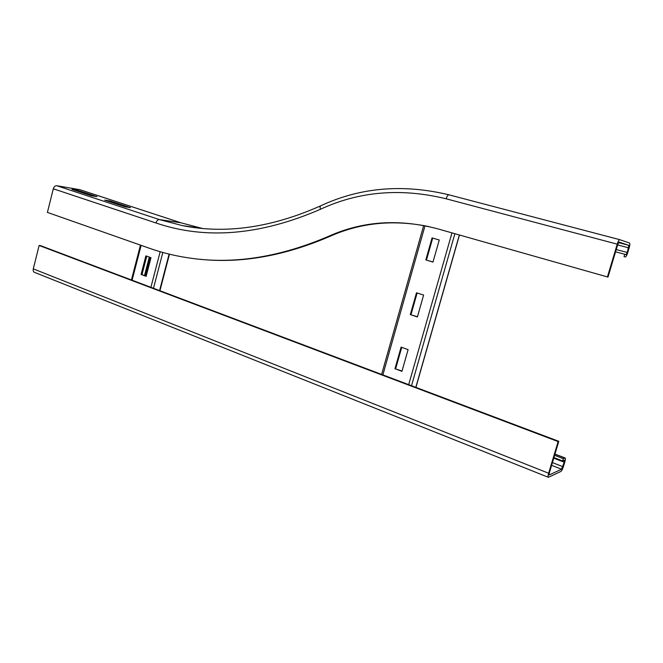 <?xml version="1.0" encoding="UTF-8"?>
<svg xmlns="http://www.w3.org/2000/svg" width="663" height="663" viewBox="0 0 663 663"><rect width="100%" height="100%" fill="white"/><g stroke="black" fill="none" stroke-linecap="round" stroke-linejoin="round"><path stroke-width="0.99" d="M617.8 244.349L619.043 242.094L628.831 245.343L627.239 252.479L626.054 254.658L624.745 254.277L624.04 256.614L625.383 256.987C626.087 256.772 626.875 255.321 627.745 252.636L629.137 247.995C629.925 245.169 630.049 243.512 629.527 243.014L619.731 239.666C618.977 239.873 618.148 241.382 617.245 244.166L607.432 276.935L608.012 277.043L617.8 244.349M53.313 188.781L155.971 222.975C156.708 220.721 157.835 219.586 159.352 219.577L180.991 222.809L79.875 189.693L56.753 185.715C55.153 185.665 54.001 186.684 53.313 188.781L47.404 212.4L149.407 248.26C163.189 253.125 177.684 256.531 192.883 258.495C235.68 264.189 281.054 256.738 328.997 236.136C362.777 221.086 398.985 218.641 437.613 228.81L607.432 276.935M625.333 256.979L624.04 256.614M615.571 251.807L624.745 254.277M199.53 259.233C240.777 263.65 284.27 256.009 330.017 236.31C360.738 222.602 393.739 219.37 429.019 226.613M125.1 206.815L104.713 200.102L110.182 200.997L130.495 207.668L125.1 206.815M110.182 200.997L109.967 201.834M91.436 195.734L71.977 189.336L77.546 190.281L96.947 196.654L91.436 195.734M77.546 190.281L77.347 191.101M39.134 245.476L558.13 441.575L548.641 473.241C547.961 475.686 547.887 477.037 548.409 477.31L560.881 471.451C561.735 470.821 562.605 469.131 563.492 466.387L564.835 461.92C565.506 459.55 565.589 458.232 565.1 457.967L563.343 458.688L562.663 460.942L564.337 460.23L564.205 462.202L561.553 469.213L549.221 474.957L549.337 472.926L558.801 441.326L40.435 245.6L39.134 245.476L33.291 268.863C32.935 270.695 33.374 271.871 34.6 272.402L548.301 477.269M553.937 457.569L562.663 460.942M554.608 455.324L563.343 458.688M558.13 441.575L558.801 441.326M150.99 257.7L146.15 276.33L141.078 274.449L145.893 255.877L150.99 257.7M141.078 274.449L146.216 276.073M146.755 256.183L141.998 274.507M149.308 257.095L144.534 275.452M150.228 257.426L145.454 275.791M423.607 295.076L417.392 316.964L410.322 314.577L416.505 292.781L423.607 295.076M410.322 314.577L417.441 316.765M417.135 292.98L411.002 314.594M439.262 239.998L432.98 262.092L425.82 259.921L432.061 237.909L439.262 239.998M425.82 259.921L433.005 261.993M432.699 238.092L426.483 260.012M408.101 349.641L401.944 371.321L394.974 368.736L401.098 347.13L408.101 349.641M394.974 368.736L402.027 371.031M401.712 347.354L395.67 368.669M619.764 239.666L448.975 194.831C447.898 194.922 446.945 196.248 446.133 198.792L617.245 244.166M616.25 249.537L627.239 252.479M618.513 242.617L628.831 245.343M617.634 244.912L628.632 247.838M328.997 236.136L330.017 236.31M619.731 239.666L448.975 194.831C402.971 183.75 360.258 187.389 320.826 205.762C320.022 206.118 319.897 207.287 320.461 209.268C359.147 191.292 401.04 187.795 446.133 198.792M155.971 222.975C205.555 239.89 260.385 235.324 320.461 209.268M56.753 185.715L159.352 219.577L182.217 225.561L197.093 227.873M79.742 189.668L180.866 222.785L202.182 228.395L181.198 222.876M184.455 225.884L185.292 226.133M564.926 458L554.956 454.163M553.762 458.158L564.205 462.202M552.428 462.608L562.862 466.677M551.616 465.318L561.553 469.213M548.641 473.241L33.291 268.863M132.103 280.209L141.128 245.351M150.899 287.311L160.173 251.725M153.484 288.281L162.825 252.47M159.576 290.585L169.106 254.111M382.874 374.893L425.008 225.776M408.706 384.648L451.975 232.879M411.516 385.709L454.893 233.699M415.817 387.333L459.351 234.967M320.594 205.87C271.341 227.707 225.213 234.263 182.217 225.561L200.997 228.287M185.333 226.141L184.496 225.892M554.981 454.072L565.1 457.967M140.448 245.111L131.431 279.96M169.471 254.202L159.924 290.717M423.674 225.519L381.615 374.421M459.467 235L415.925 387.374"/></g></svg>
